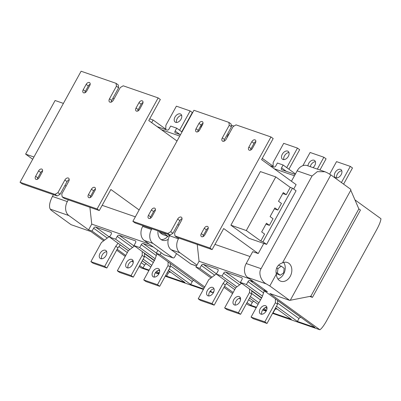 <?xml version="1.0" encoding="UTF-8"?>
<svg xmlns="http://www.w3.org/2000/svg" width="401" height="401" viewBox="0 0 401 401"><rect width="100%" height="100%" fill="white"/><g stroke="black" fill="none" stroke-linecap="round" stroke-linejoin="round"><path stroke-width="0.6" d="M214.034 288.865A4.857 3.123 -54.1 0 0 209.538 292.159A4.857 3.123 -54.1 0 0 208.896 295.958M213.397 292.67A4.857 3.123 -54.1 0 0 213.222 287.682A4.857 3.123 -54.1 0 0 207.342 290.57A4.857 3.123 -54.1 0 0 207.517 295.557A4.857 3.123 -54.1 0 0 213.397 292.67M266.871 307.161A4.857 3.123 -54.1 0 0 262.369 310.454A4.857 3.123 -54.1 0 0 261.733 314.254M266.229 310.96A4.857 3.123 -54.1 0 0 266.053 305.978A4.857 3.123 -54.1 0 0 260.179 308.865A4.857 3.123 -54.1 0 0 260.354 313.848A4.857 3.123 -54.1 0 0 266.229 310.96M240.455 298.013A4.857 3.123 -54.1 0 0 235.953 301.306A4.857 3.123 -54.1 0 0 235.312 305.106M239.813 301.813A4.857 3.123 -54.1 0 0 239.638 296.83A4.857 3.123 -54.1 0 0 233.758 299.717A4.857 3.123 -54.1 0 0 233.938 304.7A4.857 3.123 -54.1 0 0 239.813 301.813M341.817 170.826A4.857 3.123 -54.1 0 0 337.316 174.119A4.857 3.123 -54.1 0 0 336.68 177.919M341.181 174.625A4.857 3.123 -54.1 0 0 341.005 169.643A4.857 3.123 -54.1 0 0 335.126 172.53A4.857 3.123 -54.1 0 0 335.301 177.513A4.857 3.123 -54.1 0 0 341.181 174.625M288.986 152.535A4.857 3.123 -54.1 0 0 284.484 155.829A4.857 3.123 -54.1 0 0 283.848 159.628M288.344 156.335A4.857 3.123 -54.1 0 0 288.169 151.352A4.857 3.123 -54.1 0 0 282.294 154.24A4.857 3.123 -54.1 0 0 282.469 159.222A4.857 3.123 -54.1 0 0 288.344 156.335M315.402 161.683A4.857 3.123 -54.1 0 0 310.9 164.976A4.857 3.123 -54.1 0 0 310.249 166.656M313.006 167.613A4.857 3.123 -54.1 0 0 314.765 165.483A4.857 3.123 -54.1 0 0 314.584 160.5A4.857 3.123 -54.1 0 0 308.71 163.387A4.857 3.123 -54.1 0 0 307.933 165.859M276.344 274.063C275.718 271.552 275.968 269.236 277.101 267.116C278.289 265.021 280.083 263.612 282.489 262.886A9.92 7.459 109.1 0 1 287.337 262.49A9.92 7.459 109.1 0 1 290.244 276.319A9.92 7.459 109.1 0 1 280.845 281.236A9.92 7.459 109.1 0 1 276.344 274.063L269.803 285.963L289.697 300.374L269.818 293.497L319.898 329.772L272.55 313.382M277.923 279.001A9.92 7.459 109.1 0 0 283.642 274.033A9.92 7.459 109.1 0 0 283.657 262.439M211.999 277.196L199.788 268.354L201.362 265.492A1.769 1.138 125.9 0 1 203.307 264.344L217.648 269.307A1.769 1.138 125.9 0 1 217.843 269.412A1.769 1.138 125.9 0 1 217.903 271.221L216.334 274.078L235.598 288.033M309.707 296.424L312.454 297.377L360.459 210.059L358.85 208.896L350.775 190.229L350.75 189.317L330.855 174.906L327.396 172.876L324.985 171.758L317.301 171.648L312.038 176.009L261.091 268.685C258.129 272.961 261.016 281.347 266.344 283.933L247.718 277.482L267.447 291.778L263.973 290.575L314.945 327.502L297.407 321.432L298.981 318.569A1.769 1.138 125.9 0 1 300.925 317.422L301.126 317.492M262.444 296.098L246.435 284.504L248.008 281.642A1.769 1.138 125.9 0 1 249.948 280.494L253.632 281.768M275.567 307.898L291.357 319.336L273.036 312.991L274.61 310.133A1.769 1.138 125.9 0 1 276.55 308.981L277.537 309.321M236.951 286.85L222.064 276.063L223.638 273.206A1.769 1.138 125.9 0 1 225.578 272.053L241.698 277.632A1.769 1.138 125.9 0 1 241.893 277.738A1.769 1.138 125.9 0 1 241.953 279.547L240.384 282.409L261.663 297.823M295.186 174.41L281.803 169.778A1.769 1.138 125.9 0 1 281.612 169.678A1.769 1.138 125.9 0 1 281.547 167.869L283.116 165.006L277.387 163.022L275.818 165.884A1.769 1.138 125.9 0 1 273.873 167.032L269.963 165.678M199.788 268.354L195.904 267.006L211.006 277.948M223.974 287.342L232.56 293.562M239.116 298.314L240.585 299.377M246.465 303.637L248.349 305.001L256.214 307.727M195.904 267.006L199.061 261.262L197.227 244.455M178.886 225.227L177.798 224.44M228.876 122.385L231.066 123.974L231.452 126.846L229.262 125.257L228.876 122.385L193.929 110.285L132.871 221.342L135.067 222.931L170.014 235.031L167.819 233.442L170.736 231.718L172.926 233.307L179.874 220.67A3.093 1.99 125.9 0 1 182.034 218.705M276.219 273.537L280.269 275.241L283.632 272.855L284.159 268.334L281.312 266.199L278.505 265.226M179.874 220.67L177.683 219.081A3.093 1.99 -54.1 0 1 181.422 217.242A3.093 1.99 -54.1 0 1 181.533 220.415L174.585 233.051L174.976 235.918L209.923 248.018L270.976 136.962L273.171 138.551L261.587 159.613L296.118 184.63L293.687 189.056M263.793 243.427L258.224 253.562L223.693 228.545L212.114 249.607L209.923 248.018M230.901 225.197L248.986 238.299L266.6 244.399L296.073 190.786L292.459 188.169L290.259 187.407L275.783 176.921L260.374 171.583L230.901 225.197L246.309 230.535L260.785 241.021L262.986 241.783L266.6 244.399M214.981 244.394L250.039 256.535M247.718 277.482A10.601 7.975 -70.9 0 1 246.194 263.527L252.72 251.658L258.224 253.562M354.95 199.878L380.95 218.715C380.75 221.227 379.191 225.131 376.273 230.44L327.106 319.883C324.183 325.191 321.782 328.489 319.898 329.772M224.009 141.187A3.093 1.99 125.9 0 1 224.505 139.483L231.452 126.846M250.61 150.079A2.872 1.845 125.9 0 1 251.061 148.676L254.008 143.312A2.872 1.845 125.9 0 1 255.848 141.558M197.773 131.789A2.872 1.845 125.9 0 1 198.229 130.385L201.177 125.022A2.872 1.845 125.9 0 1 203.011 123.267M174.976 235.918L177.167 237.507L212.114 249.607M132.871 221.342L167.819 233.442M270.976 136.962L236.029 124.861L233.116 126.591L226.169 139.227A3.093 1.99 -54.1 0 1 222.425 141.067A3.093 1.99 -54.1 0 1 222.314 137.894L229.262 125.257M204.239 228.274L201.292 233.633A2.872 1.845 -54.1 0 0 201.392 236.58A2.872 1.845 -54.1 0 0 204.866 234.876L207.813 229.512A2.872 1.845 -54.1 0 0 207.708 226.565A2.872 1.845 -54.1 0 0 204.239 228.274L206.43 229.863A2.872 1.845 125.9 0 1 208.269 228.104M152.034 216.58L154.981 211.222A2.872 1.845 -54.1 0 0 154.876 208.274A2.872 1.845 -54.1 0 0 151.403 209.984L148.455 215.342A2.872 1.845 -54.1 0 0 148.56 218.289A2.872 1.845 -54.1 0 0 152.034 216.58M177.683 219.081L170.736 231.718M251.818 141.723L248.871 147.087A2.872 1.845 -54.1 0 0 248.976 150.034A2.872 1.845 -54.1 0 0 252.445 148.325L255.392 142.967A2.872 1.845 -54.1 0 0 255.292 140.019A2.872 1.845 -54.1 0 0 251.818 141.723L254.008 143.312M198.981 123.433L196.034 128.796A2.872 1.845 -54.1 0 0 196.139 131.739A2.872 1.845 -54.1 0 0 199.613 130.034L202.56 124.671A2.872 1.845 -54.1 0 0 202.455 121.729A2.872 1.845 -54.1 0 0 198.981 123.433L201.177 125.022M172.926 233.307L170.014 235.031M203.031 236.63A2.872 1.845 125.9 0 1 203.482 235.222L206.43 229.863M150.195 218.339A2.872 1.845 125.9 0 1 150.646 216.931L153.593 211.568A2.872 1.845 125.9 0 1 155.433 209.813M266.119 311.156L262.665 309.958M266.344 283.933L269.803 285.963M276.464 306.259L297.407 321.432M246.435 284.504L240.384 282.409M250.354 296.56L258.936 302.78M265.447 307.497L266.996 308.615M222.064 276.063L216.334 274.078M249.502 298.108L258.084 304.329M263.883 308.529L266.5 310.424M266.374 310.685L262.981 309.512M256.475 307.256L250.76 305.281L252.334 302.419A1.769 1.138 125.9 0 1 253.818 301.236M224.555 286.294L233.136 292.509M247.041 302.585L250.76 305.281M264.49 289.632L263.973 290.575M249.372 278.68L199.061 261.262M274.224 168.766L294.439 175.763M273.101 166.174L262.289 158.345M295.447 173.939L283.116 165.006M312.038 176.009L297.141 170.851L291.437 181.237M297.141 170.851A10.601 7.975 -70.9 0 1 307.186 165.598L324.985 171.758M358.85 208.896L310.85 296.209L289.697 300.374M312.454 297.377L310.85 296.209M350.775 190.229L290.424 300.008M330.855 174.906L282.489 262.886M275.783 176.921L246.309 230.535M262.986 241.783L292.459 188.169M282.78 193.523L286.239 194.721L290.259 187.407M274.359 208.841L277.818 210.039L281.457 203.417L278.515 201.282L283.296 192.59L286.239 194.721M265.938 224.159L269.397 225.357L273.036 218.735L270.094 216.6L274.875 207.908L277.818 210.039M260.785 241.021L264.615 234.054L261.673 231.918L266.454 223.227L269.397 225.357M281.312 266.199L277.943 268.585L277.422 273.106L280.269 275.241M277.422 273.106L276.073 272.64M277.943 268.585L276.625 268.129M196.455 266.003L191.157 264.169A1.769 1.328 -70.9 0 1 190.891 264.028L171.162 249.733A10.601 7.975 -70.9 0 1 169.633 235.778L170.064 235.001M196.956 265.091L179.964 252.785L171.162 249.733M169.633 235.778L178.44 238.826L178.846 238.089M178.44 238.826A10.601 7.975 109.1 0 0 179.964 252.785M317.351 169.117L323.878 157.242L310.118 152.48L302.87 165.668M319.928 170.009L326.073 158.831L323.878 157.242M286.725 167.623L297.462 148.094L283.702 143.332L273.171 162.485L273.086 166.761M288.92 169.212L299.652 149.683L297.462 148.094M341.411 182.55L350.294 166.39L336.534 161.623L329.632 174.184M343.602 184.139L352.489 167.974L350.294 166.39M241.618 283.301L235.743 287.763L224.645 307.958L238.405 312.72L249.502 292.529L249.572 289.066M224.645 307.958L226.836 309.547L240.595 314.309L251.698 294.118L251.763 290.655M249.502 292.529L251.698 294.118M238.405 312.72L240.595 314.309M264.284 290.8L262.164 296.91L251.061 317.106L264.82 321.868L275.352 302.715L275.427 298.87M251.061 317.106L253.252 318.69L267.011 323.457L277.542 304.304L277.617 300.459M275.352 302.715L277.542 304.304M264.82 321.868L267.011 323.457M216.505 273.768L208.756 279.657L198.229 298.81L211.984 303.577L223.086 283.382L225.282 280.565M198.229 298.81L200.42 300.399L214.179 305.161L225.282 284.971L227.477 282.154M223.086 283.382L225.282 284.971M211.984 303.577L214.179 305.161M154.41 277.096A4.857 3.123 125.9 0 1 155.052 273.297A4.857 3.123 125.9 0 1 159.548 270.003M158.911 273.803A4.857 3.123 125.9 0 1 153.032 276.69A4.857 3.123 125.9 0 1 152.856 271.708A4.857 3.123 125.9 0 1 158.736 268.82A4.857 3.123 125.9 0 1 158.911 273.803M168.104 261.868L168.029 265.557L157.503 284.71L143.743 279.948L154.841 259.753L156.921 253.768M153.393 247.061L143.212 243.537A1.769 1.138 -54.1 0 0 141.272 244.69L139.698 247.547L155.187 258.77M139.698 247.547L133.969 245.567L135.543 242.705A1.769 1.138 -54.1 0 0 135.478 240.896A1.769 1.138 -54.1 0 0 135.282 240.795L119.167 235.212A1.769 1.138 -54.1 0 0 117.222 236.364L115.648 239.222L109.598 237.126L111.167 234.269A1.769 1.138 -54.1 0 0 111.107 232.455A1.769 1.138 -54.1 0 0 110.912 232.354L95.578 227.046A1.769 1.138 -54.1 0 0 93.633 228.199L92.06 231.056L104.571 240.119M176.525 253.622L174.666 257.006A1.769 1.328 -70.9 0 1 172.991 257.878A1.769 1.328 -70.9 0 1 172.731 257.743L163.924 254.695L161.182 252.705L160.129 254.62L156.245 253.277L157.814 250.419A1.769 1.138 -54.1 0 0 157.874 250.309M89.904 207.297L91.744 224.109L149.132 243.978M91.744 224.109L88.586 229.853L92.06 231.056M146.751 264.043L146.55 263.973A1.769 1.138 -54.1 0 0 144.606 265.126L143.037 267.983L149.152 270.104M118.074 243.267L115.769 246.229L104.666 266.419L90.907 261.658L101.438 242.505L109.453 236.41L109.904 236.57M171.122 272.479L170.139 272.139A1.769 1.138 -54.1 0 0 168.194 273.292L166.621 276.149L184.941 282.494L168.38 270.495M163.924 254.695A1.769 1.328 109.1 0 0 164.189 254.83L172.991 257.878M160.129 254.62L204.751 286.946M210.33 290.991L212.575 292.62L213.923 291.452M53.413 194.665L52.431 196.445C49.569 202.209 48.832 206.43 50.225 209.111L51.183 210.274L71.077 224.685L90.952 231.567L103.689 240.795M116.656 250.189L125.237 256.409M131.794 261.156L133.267 262.224M139.142 266.48L141.032 267.848L148.896 270.57M155.347 272.805L158.801 273.998M165.232 276.224L203.382 289.437M209.833 291.667L212.575 292.62M156.245 253.277L204.169 287.998M169.232 268.946L190.67 284.474L203.638 288.966M133.969 245.567L154.475 260.419M115.648 239.222L129.864 249.517M143.167 259.161L151.753 265.377M158.435 270.219L159.693 271.131M165.658 275.452L166.621 276.149M109.598 237.126L128.365 250.72M142.27 260.795L150.851 267.016M156.701 271.251L159.252 273.101M155.663 272.354L159.057 273.532M117.172 249.247L125.754 255.467M139.663 265.542L143.037 267.983M50.225 209.111L68.852 215.558L88.586 229.853M157.142 126.621L167.137 130.079A1.769 1.138 -54.1 0 0 169.082 128.932L170.651 126.069L176.706 128.165L175.132 131.027A1.769 1.138 -54.1 0 0 175.197 132.836A1.769 1.138 -54.1 0 0 175.392 132.937L180.5 134.706M149.718 118.821L153.117 119.999L151.658 122.651M179.758 136.059L161.397 129.703M138.41 110.661L137.934 110.315M153.117 119.999L165.778 129.172M176.706 128.165L181.994 131.999M177.026 141.027L148.766 120.556L160.345 99.493L158.154 97.904L97.102 208.961L99.293 210.545L64.345 198.45L62.15 196.861L61.764 193.989L68.711 181.352A3.093 1.99 125.9 0 0 68.601 178.184A3.093 1.99 125.9 0 0 64.862 180.019L57.909 192.655L54.997 194.385L20.05 182.285L22.24 183.874L57.188 195.969L60.105 194.244L57.909 192.655M139.132 209.959L110.871 189.483L99.293 210.545M66.065 186.169L64.977 185.382M20.05 182.285L81.102 71.228L116.049 83.328L116.44 86.195L118.631 87.784L118.245 84.917L116.049 83.328M135.358 216.826L102.16 205.332M118.631 87.784L111.684 100.42A3.093 1.99 -54.1 0 0 111.187 102.13M90.19 84.205A2.872 1.845 -54.1 0 0 88.35 85.959L85.403 91.323A2.872 1.845 -54.1 0 0 84.952 92.731M143.022 102.496A2.872 1.845 -54.1 0 0 141.187 104.255L138.24 109.613A2.872 1.845 -54.1 0 0 137.789 111.022M54.997 194.385L57.188 195.969M111.684 100.42L109.493 98.831A3.093 1.99 125.9 0 0 109.603 102.004A3.093 1.99 125.9 0 0 113.343 100.165L120.29 87.528L123.207 85.804L158.154 97.904M97.102 208.961L62.15 196.861M42.155 172.159L39.208 177.523A2.872 1.845 125.9 0 1 35.734 179.227A2.872 1.845 125.9 0 1 35.634 176.285L38.581 170.921A2.872 1.845 125.9 0 1 42.055 169.217A2.872 1.845 125.9 0 1 42.155 172.159M88.466 194.575L91.413 189.212A2.872 1.845 125.9 0 1 94.887 187.508A2.872 1.845 125.9 0 1 94.992 190.45L92.045 195.813A2.872 1.845 125.9 0 1 88.571 197.518A2.872 1.845 125.9 0 1 88.466 194.575L90.661 196.164A2.872 1.845 -54.1 0 0 90.205 197.568M109.493 98.831L116.44 86.195M89.739 85.614L86.791 90.972A2.872 1.845 125.9 0 1 83.318 92.681A2.872 1.845 125.9 0 1 83.213 89.734L86.16 84.375A2.872 1.845 125.9 0 1 89.634 82.666A2.872 1.845 125.9 0 1 89.739 85.614M142.571 103.904L139.623 109.267A2.872 1.845 125.9 0 1 136.15 110.972A2.872 1.845 125.9 0 1 136.044 108.024L138.992 102.666A2.872 1.845 125.9 0 1 142.465 100.957A2.872 1.845 125.9 0 1 142.571 103.904M69.213 179.648A3.093 1.99 -54.1 0 0 67.052 181.608L60.105 194.244M42.611 170.756A2.872 1.845 -54.1 0 0 40.772 172.51L37.824 177.869A2.872 1.845 -54.1 0 0 37.373 179.277M95.443 189.046A2.872 1.845 -54.1 0 0 93.608 190.801L90.661 196.164M68.305 199.818L67.328 201.603L52.431 196.445M68.852 215.558A10.601 7.975 -70.9 0 1 67.328 201.603M33.945 157.012L25.619 154.124L55.092 100.511L63.418 103.398M25.619 154.124L32.707 159.262M172.731 257.743L152.997 243.447A10.601 7.975 -70.9 0 1 151.473 229.492L151.879 228.755M161.182 252.705L144.19 240.399L152.997 243.447M151.473 229.492L142.666 226.445L143.072 225.703M168.28 239.302A9.92 7.459 -70.9 0 1 162.455 240.249A9.92 7.459 -70.9 0 1 158.059 230.896M167.798 236.299A9.92 7.459 -70.9 0 1 161.142 239.592M169.864 234.981L167.929 236.349L162.43 234.445L159.583 232.309L159.683 231.457M142.666 226.445A10.601 7.975 109.1 0 0 144.19 240.399M167.929 236.349L165.087 234.214L159.583 232.309M165.087 234.214L165.187 233.362M193.728 280.434A1.769 1.138 -54.1 0 0 192.244 281.617L190.67 284.474M200.706 128.044A4.857 3.123 125.9 0 1 201.387 126.23A4.857 3.123 125.9 0 1 202.595 124.606M227.056 137.613A4.857 3.123 125.9 0 1 227.808 135.378A4.857 3.123 125.9 0 1 229.362 133.418M231.227 125.167L233.938 126.104M174.971 117.087A4.857 3.123 125.9 0 1 180.851 114.2A4.857 3.123 125.9 0 1 181.026 119.182A4.857 3.123 125.9 0 1 175.147 122.069A4.857 3.123 125.9 0 1 174.971 117.087M165.768 129.608L165.854 125.328L176.385 106.175L190.144 110.942L179.543 130.22M176.525 122.475A4.857 3.123 125.9 0 1 177.167 118.671A4.857 3.123 125.9 0 1 181.663 115.383M190.144 110.942L192.335 112.531L181.733 131.809M126.44 262.56A4.857 3.123 125.9 0 1 132.32 259.673A4.857 3.123 125.9 0 1 132.495 264.66A4.857 3.123 125.9 0 1 126.616 267.547A4.857 3.123 125.9 0 1 126.44 262.56M142.26 251.572L142.185 255.372L131.082 275.567L117.323 270.8L128.425 250.61L134.53 245.968M127.994 267.953A4.857 3.123 125.9 0 1 128.631 264.149A4.857 3.123 125.9 0 1 133.132 260.856M144.45 253.161L144.375 256.961L133.277 277.156L119.518 272.389L117.323 270.8M142.185 255.372L144.375 256.961M131.082 275.567L133.277 277.156M100.024 253.417A4.857 3.123 125.9 0 1 105.899 250.53A4.857 3.123 125.9 0 1 106.08 255.512A4.857 3.123 125.9 0 1 100.2 258.399A4.857 3.123 125.9 0 1 100.024 253.417M101.578 258.805A4.857 3.123 125.9 0 1 102.215 255.006A4.857 3.123 125.9 0 1 106.716 251.713M120.265 244.856L117.959 247.813L106.856 268.008L93.102 263.246L90.907 261.658M115.769 246.229L117.959 247.813M104.666 266.419L106.856 268.008M170.295 263.457L170.225 267.146L159.693 286.299L145.934 281.537L143.743 279.948M168.029 265.557L170.225 267.146M157.503 284.71L159.693 286.299M203.307 264.344L216.415 273.838M217.999 269.562L217.648 269.307M249.948 280.494L264.264 290.86M277.617 300.534L300.925 317.422M225.578 272.053L241.367 283.492M251.758 291.021L261.512 298.088M275.422 308.163L276.55 308.981M242.049 277.888L241.698 277.632M150.646 216.931L148.455 215.342M153.593 211.568L151.403 209.984M203.482 235.222L201.292 233.633M251.061 148.676L248.871 147.087M224.505 139.483L222.314 137.894M198.229 130.385L196.034 128.796M246.194 263.527L261.091 268.685M190.891 264.028L196.475 265.963M281.547 167.869L286.364 171.357M252.334 302.419L248.615 299.727M234.705 289.652L226.349 283.597M214.69 275.151L201.362 265.492M260.51 299.918L251.708 293.542M239.643 284.8L223.638 273.206M298.981 318.569L277.567 303.056M263.552 292.905L248.008 281.642M156.36 253.061L143.212 243.537M110.912 232.354L111.262 232.61M146.55 263.973L142.24 260.85M128.335 250.775L120.225 244.906M108.992 236.765L95.578 227.046M135.282 240.795L135.633 241.046M170.139 272.139L168.235 270.76M154.33 260.69L144.445 253.527M134.28 246.164L119.167 235.212M93.608 190.801L91.413 189.212M40.772 172.51L38.581 170.921M37.824 177.869L35.634 176.285M88.35 85.959L86.16 84.375M85.403 91.323L83.213 89.734M67.052 181.608L64.862 180.019M141.187 104.255L138.992 102.666M138.24 109.613L136.044 108.024M179.954 134.515L175.132 131.027M141.272 244.69L156.295 255.572M170.25 265.683L192.244 281.617M117.222 236.364L132.556 247.472M144.395 256.049L153.322 262.52M167.227 272.59L168.194 273.292M93.633 228.199L107.267 238.074M118.952 246.54L127.328 252.605M141.232 262.68L144.606 265.126M114.12 98.756L112.841 98.315"/></g></svg>
